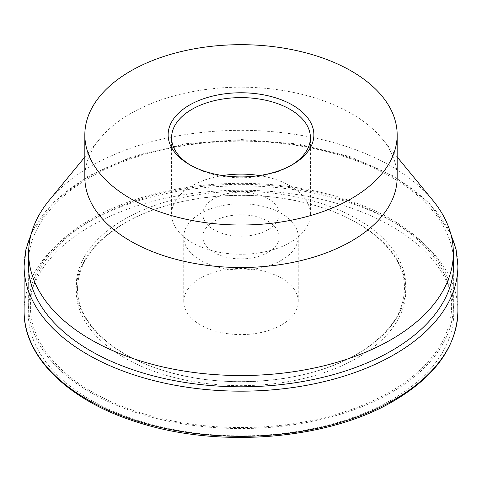 <?xml version="1.0" encoding="UTF-8"?>
<svg xmlns="http://www.w3.org/2000/svg" width="482" height="482" viewBox="0 0 482 482"><rect width="100%" height="100%" fill="white"/><g stroke="black" fill="none" stroke-linecap="round" stroke-linejoin="round"><path stroke-width="0.36" stroke-dasharray="2.41 1.81" d="M92.068 219.955A210.616 121.597 180 0 1 389.932 219.955A210.616 121.597 180 0 1 389.932 391.92A210.616 121.597 180 0 1 92.068 391.92A210.616 121.597 180 0 1 92.068 219.955M281.488 324.904A57.262 33.059 0 0 0 298.262 301.527A57.262 33.059 0 0 0 262.913 270.986A57.262 33.059 0 0 0 200.512 278.15A57.262 33.059 0 0 0 183.738 301.527A57.262 33.059 0 0 0 219.087 332.074A57.262 33.059 0 0 0 281.488 324.904M49.2 200.313A212.351 122.603 180 0 1 90.845 166.242A212.351 122.603 180 0 1 432.8 200.313M391.155 392.631A212.351 122.603 180 0 1 159.735 419.207A212.351 122.603 180 0 1 28.649 305.937A212.351 122.603 180 0 1 90.845 219.244A212.351 122.603 180 0 1 322.265 192.667A212.351 122.603 180 0 1 453.351 305.937A212.351 122.603 180 0 1 391.155 392.631M84.832 177.352A156.168 90.164 180 0 1 99.949 138.653A156.168 90.164 180 0 1 130.574 113.595A156.168 90.164 180 0 1 382.051 138.653A156.168 90.164 180 0 1 397.168 177.352M281.488 260.232A57.262 33.059 180 0 1 219.087 267.402A57.262 33.059 180 0 1 183.738 236.855A57.262 33.059 180 0 1 200.512 213.478A57.262 33.059 180 0 1 262.913 206.314A57.262 33.059 180 0 1 298.262 236.855A57.262 33.059 180 0 1 281.488 260.232M267.992 229.769A38.174 22.039 180 0 1 226.389 234.547A38.174 22.039 180 0 1 202.826 214.189A38.174 22.039 180 0 1 214.008 198.602A38.174 22.039 180 0 1 255.611 193.824A38.174 22.039 180 0 1 279.174 214.189A38.174 22.039 180 0 1 267.992 229.769M267.992 252.441A38.174 22.039 180 0 1 226.389 257.219A38.174 22.039 180 0 1 202.826 236.855A38.174 22.039 180 0 1 214.008 221.268A38.174 22.039 180 0 1 255.611 216.496A38.174 22.039 180 0 1 279.174 236.855A38.174 22.039 180 0 1 267.992 252.441M291.279 165.308A69.408 40.072 180 0 1 290.08 166.013A69.408 40.072 180 0 1 191.92 166.013A69.408 40.072 180 0 1 190.721 165.308M259.437 175.556A69.408 40.072 180 0 1 310.408 214.189A69.408 40.072 180 0 1 290.08 242.524A69.408 40.072 180 0 1 214.436 251.206A69.408 40.072 180 0 1 171.592 214.189A69.408 40.072 180 0 1 191.92 185.853A69.408 40.072 180 0 1 222.564 175.556M290.08 166.013L292.532 164.597L290.08 166.013M124.44 353.854A164.844 95.171 180 0 1 124.44 219.262A164.844 95.171 180 0 1 357.56 219.262A164.844 95.171 180 0 1 357.56 353.854A164.844 95.171 180 0 1 124.44 353.854M24.1 265.944A216.9 125.224 180 0 1 87.628 177.394A216.9 125.224 180 0 1 394.372 177.394A216.9 125.224 180 0 1 457.9 265.944M24.1 311.095A216.9 125.224 180 0 1 87.628 222.545A216.9 125.224 180 0 1 394.372 222.545A216.9 125.224 180 0 1 457.9 311.095M28.649 256.623A212.737 122.82 180 0 1 90.574 177.129A212.737 122.82 180 0 1 391.426 177.129A212.737 122.82 180 0 1 453.351 256.623M124.44 223.184A164.844 95.171 180 0 1 357.56 223.184A164.844 95.171 180 0 1 357.56 357.777A164.844 95.171 180 0 1 124.44 357.777A164.844 95.171 180 0 1 124.44 223.184M90.574 226.209A212.737 122.82 180 0 1 391.426 226.209A212.737 122.82 180 0 1 391.426 399.909A212.737 122.82 180 0 1 90.574 399.909A212.737 122.82 180 0 1 90.574 226.209M77.542 288.519C76.879 320.879 109.685 353.595 160.91 369.706C222.823 390.42 307.582 383.576 357.156 353.981C388.203 335.388 403.97 313.565 404.458 288.519C405.121 256.159 372.315 223.443 321.09 207.332C259.177 186.618 174.418 193.463 124.844 223.058C93.797 241.651 78.03 263.467 77.542 288.519M31.342 233.457L53.279 202.494L88.206 176.123L133.189 156.204L185.492 143.738L241.56 139.545L297.593 143.907L349.781 156.53L394.595 176.587L429.004 202.777L450.658 233.457M28.649 305.937L28.649 271.336M99.949 138.653L84.832 157.018M183.738 301.527L183.738 236.855M202.826 236.855L202.826 214.189M171.592 214.189L171.592 137.677M191.92 166.013L189.468 164.597M310.408 214.189L310.408 137.677M279.174 236.855L279.174 214.189M298.262 301.527L298.262 236.855M382.051 138.653L397.168 157.018M453.351 305.937L453.351 271.336"/><path stroke-width="0.72" d="M397.168 157.018L432.8 200.313A212.351 122.603 180 0 1 453.351 252.936A212.351 122.603 180 0 1 391.155 339.623A212.351 122.603 180 0 1 159.735 366.2A212.351 122.603 180 0 1 28.649 252.936A212.351 122.603 180 0 1 49.2 200.313L84.832 157.018M397.168 134.846L397.168 177.352A156.168 90.164 180 0 1 351.426 241.102A156.168 90.164 180 0 1 181.238 260.648A156.168 90.164 180 0 1 84.832 177.352L84.832 134.846A156.168 90.164 180 0 1 130.574 71.089A156.168 90.164 180 0 1 300.762 51.55A156.168 90.164 180 0 1 397.168 134.846A156.168 90.164 180 0 1 351.426 198.602A156.168 90.164 180 0 1 181.238 218.147A156.168 90.164 180 0 1 84.832 134.846M190.721 165.308A69.408 40.072 180 0 1 171.592 137.677A69.408 40.072 180 0 1 191.92 109.348A69.408 40.072 180 0 1 267.564 100.66A69.408 40.072 180 0 1 310.408 137.677A69.408 40.072 180 0 1 291.279 165.308M292.532 164.597A72.878 42.079 180 0 1 189.468 164.597A72.878 42.079 180 0 1 189.468 105.094A72.878 42.079 180 0 1 292.532 105.094A72.878 42.079 180 0 1 292.532 164.597L292.532 164.597M222.564 175.556A69.408 40.072 180 0 1 259.437 175.556M457.9 311.095C456.864 346.299 435.493 376.243 393.794 400.916C328.603 439.711 219.051 448.808 137.732 422.304C69.143 401.217 23.455 357.228 24.1 311.095A216.9 125.224 180 0 0 87.628 399.644A216.9 125.224 180 0 0 394.372 399.644A216.9 125.224 180 0 0 457.9 311.095L457.9 265.944A216.9 125.224 180 0 1 394.372 354.493A216.9 125.224 180 0 1 87.628 354.493A216.9 125.224 180 0 1 24.1 265.944L25.92 249.543L31.342 233.457M453.351 256.623A212.737 122.82 180 0 1 391.426 350.83A212.737 122.82 180 0 1 90.574 350.83A212.737 122.82 180 0 1 28.649 256.623M450.658 233.457L456.08 249.543L457.9 265.944M24.1 311.095L24.1 265.944M28.649 271.336L28.649 252.936M453.351 271.336L453.351 252.936"/></g></svg>
